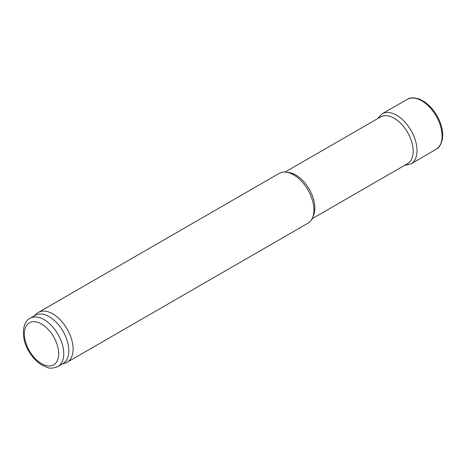 <?xml version="1.0" encoding="UTF-8"?>
<svg xmlns="http://www.w3.org/2000/svg" width="466" height="466" viewBox="0 0 466 466"><rect width="100%" height="100%" fill="white"/><g stroke="black" fill="none" stroke-linecap="round" stroke-linejoin="round"><path stroke-width="0.7" d="M285.105 172.047L380.646 116.89A26.97 15.57 60 0 1 381.118 116.634A26.97 15.57 60 0 1 394.131 118.224A26.97 15.57 60 0 1 411.618 141.565A26.97 15.57 60 0 1 408.07 163.316A26.97 15.57 60 0 1 407.616 163.601L312.074 218.758M34.338 315.791L36.686 313.653A28.77 16.607 60 0 1 38.363 312.424L279.198 173.381A28.77 16.607 60 0 1 286.328 172.164L288.984 172.525A26.97 15.57 60 0 1 295.788 175A26.97 15.57 60 0 1 313.601 215.164L312.587 217.645A28.77 16.607 60 0 1 307.968 223.208L67.133 362.251A28.77 16.607 60 0 1 65.228 363.096L62.205 364.057M286.328 172.164A28.77 16.607 60 0 1 293.586 174.808A28.77 16.607 60 0 1 312.587 217.645M38.363 312.424A28.77 16.607 60 0 1 52.751 313.851A28.77 16.607 60 0 1 71.543 339.201A28.77 16.607 60 0 1 67.133 362.251M30.127 318.22L35.212 315.284A27.867 16.089 60 0 1 49.146 316.664A27.867 16.089 60 0 1 67.349 341.223A27.867 16.089 60 0 1 63.079 363.556L57.994 366.492C53.363 368.332 49.786 368.653 47.27 367.453L42.045 365.163C36.861 362.012 32.474 357.387 28.88 351.288C20.586 338.281 22.316 321.453 30.127 318.22A27.867 16.089 60 0 1 44.06 319.6A27.867 16.089 60 0 1 62.263 344.158A27.867 16.089 60 0 1 57.994 366.492M441.36 126.105A27.954 16.141 -120 0 0 441.18 125.482A27.954 16.141 -120 0 0 430.438 106.883L425.301 102.339L419.563 99.118C413.849 97.4 409.818 97.452 407.476 99.275A28.81 16.63 -120 0 1 436.135 115.993A28.81 16.63 -120 0 1 436.281 149.172C439.03 148.054 441.092 144.588 442.461 138.781L442.7 134.674C442.584 129.519 440.97 124.836 441.18 125.482M41.515 324.004A24.273 14.015 60 0 1 56.38 362.315A24.273 14.015 60 0 1 26.655 345.155A24.273 14.015 60 0 1 41.515 324.004M404.535 165.378L410.96 163.927A28.921 16.7 -120 0 0 411.041 130.48A28.921 16.7 -120 0 0 382.038 113.832L407.476 99.275M410.96 163.927L436.281 149.172M382.038 113.832L377.565 118.667"/></g></svg>
